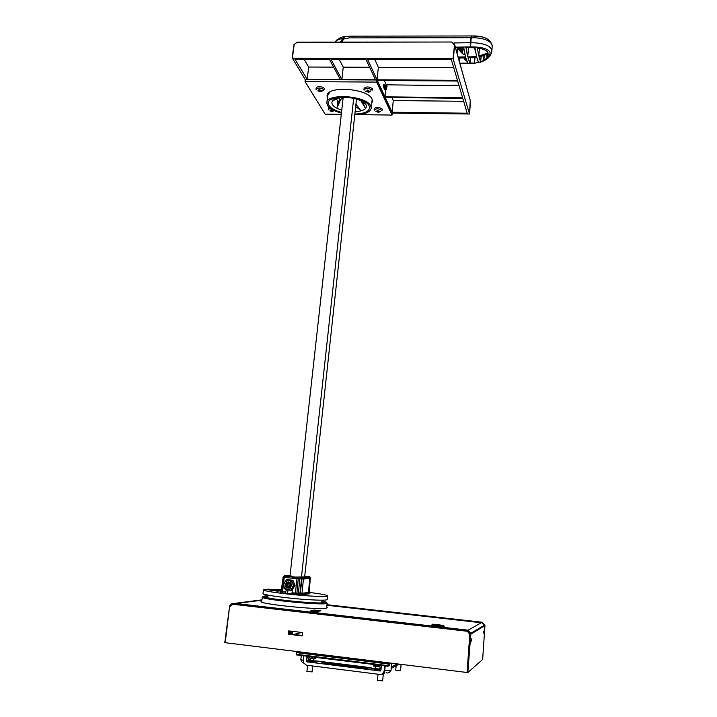 <?xml version="1.0" encoding="UTF-8"?>
<svg xmlns="http://www.w3.org/2000/svg" width="717" height="717" viewBox="0 0 717 717"><rect width="100%" height="100%" fill="white"/><g stroke="black" fill="none" stroke-linecap="round" stroke-linejoin="round"><path stroke-width="1.08" d="M225.219 642.764L229.574 606.474L224.797 642.656L467.816 672.591L482.649 659.443L484.952 625.609L484.244 632.528L483.24 633.192L483.375 631.327L484.316 630.709M224.797 642.656L229.601 606.492M470.433 639.672L471.661 638.91L471.517 640.953L470.28 641.778L470.782 633.353L467.493 630.539L470.504 633.523L470.54 634.33L469.796 634.303L467.063 672.573M470.352 640.819L471.517 640.953M469.796 634.303L467.367 631.265L467.493 630.539L232.935 603.633C231.107 603.642 229.987 604.592 229.574 606.474L229.61 606.465C230.04 604.521 231.179 603.553 233.016 603.571L467.78 630.377M233.769 603.472L232.496 603.624M302.601 632.555L302.233 635.907L288.306 634.24L288.682 630.897L302.601 632.555M326.988 604.7L482.227 622.248L326.979 604.861M481.976 622.392L484.701 625.753M483.294 632.421L484.244 632.528M483.294 626.604L483.357 625.824M233.186 603.472L467.851 630.342L470.845 633.317L470.881 634.124L484.647 625.789L481.923 622.419L468.102 630.198L234.629 603.364L261.938 599.869M467.834 630.368L470.845 633.317L484.62 625.063L484.316 630.718L484.656 625.78M389.967 663.073L389.672 665.358L388.031 666.254L388.211 663.557L389.277 662.983M298.828 652.936L298.872 652.488M384.608 665.824L384.142 670.816C383.676 673.281 382.26 674.491 379.893 674.446L306.517 665.215L303.587 663.01L303.73 655.804M367.669 668.405L324.478 663.01L324.595 661.943L324.451 663.153M322.847 661.719L321.736 662.221L326.558 663.467L363.143 668.047L371.173 668.02M312.155 656.844L311.124 656.718M310.38 659.998L309.52 656.521M310.129 656.593L311.348 656.987M310.264 659.945L309.233 659.81L309.968 659.55M309.233 659.81C308.471 659.819 308.086 658.663 308.068 656.342M381.041 669.104L380.333 669.042M375.206 669.212L380.888 670.556M307.109 656.216L306.329 661.092L306.876 661.845L380.207 671.022L380.915 670.413L381.39 665.43M306.697 661.217L315.946 661.809M310.353 660.303L309.054 660.214L310.362 660.214M381.094 665.394L380.306 665.295M379.84 665.233C379.84 667.706 380.109 668.871 380.655 668.719L381.103 668.486M381.327 666.057L381.327 665.421M380.906 670.476L375.851 669.293M380.189 669.104L381.032 669.185M379.347 669.544L380.996 669.579M380.951 670.072L379.168 669.579M380.799 669.553L380.736 670.045M306.329 661.092L306.849 656.189M306.715 661.047L310.344 660.384M315.31 661.728L306.706 661.101M311.026 661.191L308.579 660.868L310.425 660.805M378.442 669.615L372.284 668.844L370.976 667.724L317.461 661.047L316.95 661.934L318.85 661.226M310.56 660.733L313.248 660.662L313.446 658.78L314.924 658.959L316.645 657.399M316.358 657.507L373.028 664.39M372.795 664.507L373.924 666.299L373.718 665.806L375.905 664.749M379.867 666.631L375.439 666.487L375.26 668.387L379.831 669.158L378.746 669.633M306.993 671.435L311.985 671.892M395.784 670.153L400.498 670.637M377.483 680.388L382.6 680.908M388.005 666.245L296.273 654.872L296.453 652.228L297.958 651.726M326.961 605.031L481.716 622.535M261.902 600.192L236.045 603.526M234.629 603.364L467.851 630.342L481.304 622.759L326.934 605.291M261.795 601.133L261.149 601.455C257.564 603.857 318.769 610.203 326.253 608.186L327.275 607.765L326.728 607.2M314.422 610.059L310.344 611.009L316.493 611.664L320.911 610.803L314.422 610.059L310.999 611.081M431.876 625.6L444.173 626.972M325.823 602.361L327.149 603.185L326.145 603.571C318.796 605.381 258.783 599.179 262.27 596.983L263.739 596.544M263.462 596.849L263.435 597.091C260.083 599.206 317.891 605.184 325.016 603.445L325.993 603.069L325.061 603.078C317.9 604.798 260.128 598.829 263.48 596.723C257.206 597.593 316.95 604.53 325.025 602.88L326.029 602.701M264.152 596.777L263.686 596.92M264.618 596.956L267.8 596.607M321.861 601.68L324.882 602.612M263.453 589.93L263.04 593.479C261.167 594.751 287.777 598.426 308.525 599.69C320.123 600.38 326.343 600.353 327.167 599.609L327.176 599.511M308.534 592.314C320.866 593.846 327.203 595.056 327.544 595.952C326.728 596.652 320.517 596.652 308.928 595.926C288.198 594.626 261.606 591.014 263.462 589.813L267.826 589.302M269.843 589.302L281.387 589.804M277.524 591.167L280.625 590.835L280.697 590.234L277.596 590.557L277.524 591.167L267.782 589.741L267.844 589.141L280.697 590.234M281.423 592.35L279.997 592.036L281.279 591.005M282.122 592.959L291.658 593.945M292.393 589.499L292.025 592.735L295.386 593.111L297.098 577.615L298.155 578.207L301.669 577.705L299.957 593.111L298.469 593.022L299.76 578.09L298.837 577.4L297.232 577.517L298.263 578.852L301.929 578.906L300.208 594.33L302.198 594.259L302.027 593.264L299.957 593.111L299.5 594.366L294.92 594.384L295.386 593.111L296.892 593.21L298.263 578.852L284.237 577.409L284.721 576.163L286.397 576.056L284.452 575.733L290.08 575.393M303.058 594.608L309.493 593.784L308.498 592.439L309.753 578.529L308.588 593.111L302.135 593.927L303.058 594.608L300.082 594.429L298.469 593.022L296.892 593.21L296.999 593.882L298.586 593.685L300.082 594.429M309.583 592.869L309.063 591.713M277.596 590.557L267.844 589.141M298.837 577.4L301.803 577.606M290.026 575.876L292.67 576.235L289.489 576.432L295.494 577.086L304.653 576.934M304.671 576.782L305.684 576.728L304.68 576.62M285.491 593.335L286.226 589.849M287.598 593.488L287.974 590.055M292.025 592.735L291.55 594.017L294.92 594.384M308.041 576.997L309.78 578.52L308.731 577.221L302.377 577.669L303.408 579.004L301.929 578.906L302.251 577.768L303.3 578.359L309.636 577.902L309.735 578.529L303.408 579.004L302.027 593.264L308.48 592.466L309.493 593.784M293.97 585.637L290.726 590.333L287.902 590.046L285.33 589.732L283.197 584.454L286.442 579.766L287.571 579.686L292.939 580.268L291.828 580.358L292.778 583.002L293.97 585.637L295.081 585.529L292.939 580.268M286.442 579.766L291.828 580.358M290.726 590.333L291.837 590.216L295.081 585.529M284.138 587.106L283.789 584.543L284.694 582.123L289.005 580.071L292.778 583.002L293.128 585.574L292.222 587.994L287.902 590.046L284.138 587.106M285.536 584.731C285.5 586.64 286.361 587.788 288.109 588.173C289.901 588.182 290.985 587.25 291.371 585.377C291.407 583.468 290.546 582.321 288.799 581.944C287.015 581.935 285.922 582.867 285.536 584.731M286.925 587.304L285.913 584.758C286.262 583.082 287.239 582.24 288.852 582.249L290.161 582.796L291.165 585.341C290.824 587.017 289.838 587.859 288.225 587.85L286.925 587.304M287.015 587.062C285.59 583.79 286.549 582.455 289.892 583.046C291.335 586.291 290.385 587.635 287.042 587.089L287.015 587.062M290.044 584.382L288.727 583.262L287.141 583.934L286.872 585.726L288.189 586.847L289.776 586.174L290.044 584.382M288.951 586.524L287.902 585.628L286.872 585.726M287.902 585.628L288.171 583.844L287.141 583.934M288.171 583.844L288.996 583.495M281.799 591.095L281.234 590.978L283.17 576.835L284.12 576.271M356.492 99.107L304.644 576.997M353.669 98.39L301.454 577.176M343.165 97.467L290.018 575.948M292.67 576.235L292.617 576.773M339.625 97.808L339.437 99.466L340.727 99.484L337.205 107.29C337.868 103.257 337.913 100.936 337.349 100.344C337.062 99.349 335.69 99.385 333.235 100.47L337.25 98.31M355.121 111.744C363.671 111.099 367.328 108.823 366.091 104.924C365.016 102.97 362.506 101.249 358.536 99.771C352.513 97.718 346.428 97.037 340.279 97.718C333.423 98.865 330.77 101.142 332.329 104.521C333.781 106.779 336.927 108.634 341.767 110.104M363.94 102.549L364.388 103.553L363.833 102.468M340.727 99.484L343.156 97.539M355.686 106.555L360.427 110.059L355.937 104.252M362.399 101.536L365.07 107.64L360.938 100.765M354.87 114.075C365.804 113.546 370.572 110.848 369.174 105.982C364.523 94.859 321.288 94.456 329.076 105.498C330.994 108.384 335.135 110.696 341.507 112.435M341.435 113.089C334.301 111.216 329.659 108.679 327.508 105.48L326.818 103.069C325.868 92.843 366.745 95.531 370.77 105.999L371.254 108.052C370.366 112.246 364.881 114.469 354.798 114.729M372.105 99.941L372.159 99.313M371.962 101.939L371.8 102.809M371.747 103.32L372.526 101.178L372.033 99.054C367.946 88.173 326.11 85.44 327.06 96.06L327.409 97.862M372.499 100.586L371.908 101.832M372.033 100.631L372.482 100.64M327.588 96.257L327.266 95.011M329.981 92.009L327.669 95.495L327.302 94.913M358.097 114.603L392.047 115.079L376.631 82.105L305.057 81.595L325.168 114.155L341.292 114.37M328.915 107.2L328.171 109.262M382.251 109.45L382.179 109.029C379.132 107.012 376.497 106.86 374.283 108.572L374.14 109.925M324.451 88.89L324.335 88.325C321.082 86.183 318.366 86.004 316.197 87.77L316.036 89.141M372.446 89.222L372.365 88.738C369.165 86.551 366.414 86.39 364.119 88.254L363.967 89.652M305.057 81.595L305.308 79.506L376.855 79.99L376.631 82.105M376.855 79.99L392.244 113.089L392.047 115.079M392.235 113.08L469.536 114.003L453.027 58.543L292.375 58.149L305.281 79.695M470.495 101.393L469.536 113.985L470.271 100.165M457.661 81.03L462.582 97.637L384.966 96.849L377.357 80.474L457.661 81.03M451.325 59.628L457.455 80.331L377.043 79.784L367.579 59.403L451.325 59.628M330.985 59.305L365.966 59.403L375.493 79.775L341.875 79.551L330.985 59.305M392.1 112.228L385.262 97.494L462.77 98.292L467.188 113.214L392.1 112.228L393.292 100.532L391.948 97.566M294.929 59.215L329.399 59.305L340.342 79.542L307.199 79.318L294.929 59.215M292.375 58.149L294.185 44.651L296.937 42.312L451.827 42.007L454.587 44.337L453.027 58.543M293.961 44.714L296.972 42.151M372.455 89.141L372.213 90.225C369.004 88.039 366.262 87.877 363.958 89.733L364.057 90.154M474.287 63.024L470.002 63.078L467.977 57.88L476.778 57.477L478.562 62.478L474.394 63.195L459.938 63.383M472.109 56.813L467.717 56.876L465.969 47.573L474.995 47.788L476.536 56.473L472.109 56.813L472.36 57.817M458.432 58.014L465.79 57.907L467.842 63.105L459.893 63.213M455.546 47.734L463.738 47.609L465.521 56.903L458.145 57.01M341.507 42.088L343.846 38.996L342.789 38.485L340.297 42.088M343.846 38.996L349.098 37.893L349.582 36.209L345.2 36.603L342.789 38.485C339.06 39.023 336.64 40.107 335.538 41.729L335.341 42.097M335.386 42.097L335.538 41.729C338.218 38.413 341.435 36.701 345.2 36.603L349.654 36.146M481.421 36.863L471.499 35.913L470.961 37.696L471.454 35.868M480.363 62.245C487.408 59.852 491.244 56.025 491.889 50.782L491.799 49.751C489.63 45.243 482.64 42.895 470.818 42.679L470.63 46.919C481.528 46.847 488.017 48.666 490.069 52.386C489.998 57.996 484.871 61.599 474.708 63.186L474.986 63.177M488.053 52.888L478.768 56.096L477.352 48.057C483.473 48.846 487.04 50.459 488.053 52.888M480.641 61.868L479.01 57.1L488.277 53.9L488.286 54.402C488.071 57.288 485.517 59.771 480.641 61.868L481.08 56.616M470.46 57.844L470.002 63.078M474.511 63.015L474.977 57.683M478.364 62.11L477.513 60.004M468.533 47.537L467.717 56.876M475.846 53.166L474.529 47.752M349.95 36.155L471.428 35.967C483.814 35.59 490.733 38.933 492.203 45.987L492.113 44.965C489.935 40.197 482.98 37.777 471.266 37.705L470.818 42.679L470.218 42.688L470.298 46.928L470.961 37.696L349.098 37.893M381.354 42.061L395.497 42.052M365.24 42.07L367.866 42.07M491.889 50.782L492.176 46.381M479.431 48.389L478.768 56.096M487.318 54.367L486.843 56.535L486.906 54.555M481.224 56.58L480.757 60.551M483.939 59.457L484.271 55.621M483.939 55.747L483.625 59.457M459.696 57.996L459.391 61.42M464.096 58.077L463.299 57.943M465.172 59.17L464.401 59.17L464.051 57.934M466.319 60.264L465.467 60.264L465.1 58.902M466.946 61.357L466.355 59.78M464.311 58.902L466.077 58.902M462.59 47.627L463.675 47.609M462.564 47.94L463.155 50.172L461.963 50.172L463.074 54.304L464.921 54.304M458.441 48.765L457.509 48.765L457.096 53.282M459.525 49.876L458.746 49.876L458.145 47.698M460.61 50.979L459.83 50.979L458.925 47.681M461.694 52.09L460.906 52.09L459.803 47.672M462.779 53.192L461.99 53.192L460.968 47.94L459.776 47.94M461.963 50.172L462.062 49.052L460.87 49.052M457.213 47.707L457.509 48.765M462.859 49.052L462.062 49.052L461.685 47.645M461.766 47.94L460.897 47.654M459.05 85.744L450.885 85.717L459.068 85.78M385.728 89.401L384.966 96.849M450.876 85.681L386.92 84.803M384.285 80.528L386.024 84.382M450.912 85.269L458.934 85.323M384.061 84.283L384.169 85.045M383.989 84.239L383.855 84.794M386.006 85.959L386.32 84.346C387.028 85.135 387.037 86.882 386.32 89.571L387.081 85.932L386.32 84.346L385.791 86.04M453.691 67.649L378.352 67.326L377.043 79.784M378.352 67.326L374.794 59.421M369.649 67.29L343.255 67.174L341.875 79.551M343.255 67.174L339.168 59.332M393.292 100.532L463.657 101.303M304.035 59.233L308.651 67.031L333.629 67.138M308.651 67.031L307.199 79.318M328.287 109.764L330.152 108.24M330.008 110.633L331.326 110.92L331.451 109.809M334.14 110.543L332.347 110.929L331.962 109.791L330.931 109.773L331.326 110.92M334.149 110.57L332.661 110.902M332.132 110.373L332.07 111.664L333.091 111.682L332.607 111.359M331.783 109.8L332.123 110.364M329.892 110.911L331.586 111.35L331.756 109.8M331.532 111.341L332.07 111.664M374.211 110.355L374.131 109.997C376.344 108.294 378.979 108.446 382.027 110.463L382.26 109.378M375.959 111.216L377.348 111.52L377.465 110.4M378.657 111.511L378.612 111.969L380.422 111.574L380.207 111.144L378.397 111.538L378.074 110.382L377.025 110.364L377.348 111.52M378.209 110.965L377.976 112.273L379.015 112.291L378.612 111.969M377.751 110.4L378.029 110.965M375.842 111.52L377.563 111.96L377.725 110.4M316.17 89.724L316.027 89.24C318.196 87.483 320.911 87.662 324.165 89.795L324.469 88.791M317.972 90.611L319.334 90.898L319.468 89.697L320.167 90.342M320.732 90.871L320.678 91.382L322.542 90.969L322.265 90.494L320.4 90.907L319.97 89.679L318.904 89.67L319.334 90.898M320.185 90.405L320.14 91.74L321.198 91.749L320.678 91.382M317.846 90.925L319.612 91.364L319.8 89.724M319.612 91.364L320.14 91.74M365.885 91.023L367.319 91.337L367.454 90.127M368.699 91.319L368.646 91.821L370.537 91.4L370.304 90.934L368.413 91.346L368.054 90.109L366.97 90.091L367.319 91.337M368.233 90.808L368 92.179L369.085 92.188L368.646 91.821M367.445 90.154L368.054 90.808M365.76 91.364L367.561 91.812L367.731 90.154M371.917 101.733L372.365 101.733M337.205 107.29L339.437 99.466M355.928 104.386L360.427 110.059M314.387 610.445L315.184 610.095M319.809 611.018L315.139 610.481L319.764 611.027M311.178 611.099L315.104 610.49L315.668 611.619M301.732 632.457L293.907 634.446M292.599 631.363L292.375 633.452L290.188 633.998M291.281 631.211L291.048 633.299L292.375 633.452M290.134 632.905L289.677 632.851M291.066 633.156L290.116 633.039L290.331 631.094M289.874 631.041L289.56 633.927L302.287 635.45M289.56 633.927L288.306 634.24M432.665 624.157L443.626 625.412L432.665 624.157L431.849 625.833L431.966 624.776L444.217 626.156L444.146 627.223L444.217 626.129M437.881 624.865L436.295 624.677L437.881 624.865M438.293 624.839L440.077 624.964L438.293 624.865M441.072 625.224L442.156 625.143L441.072 625.224M435.3 624.57L436.393 624.489L435.3 624.57M484.952 625.6L482.658 659.443M470.486 639.663L470.818 634.133M467.816 672.591L470.818 634.169M229.996 606.564L232.729 604.243L467.367 631.265M484.441 625.744L484.423 625.179M381.847 674.15L382.932 674.177C383.828 674.303 384.429 673.146 384.751 670.691L391.079 670.153M399.996 664.309L398.311 664.534L391.24 668.343M399.79 664.39L401.144 664.453M380.745 670.816L380.207 671.022M306.383 661.477L306.876 661.845M307.154 661.746L306.616 661.244M301.274 655.499L300.853 659.443L303.228 660.491M391.365 666.971L397.066 663.951M385.19 665.896L384.751 670.691L382.188 673.98M384.796 665.851L384.142 670.816M380.897 668.746L379.777 669.328M316.905 661.925L310.811 661.164M310.721 657.946L312.997 656.951M315.292 658.591L310.586 658.045L315.328 658.556M313.589 658.34L311.142 657.597M379.723 666.111L373.718 665.806M380.673 668.719L379.831 669.158L379.974 667.608M371.065 667.868L378.334 669.561L372.114 668.791M375.269 668.746L371.379 668.262M373.709 665.851L375.529 666.075L373.924 666.299M316.914 661.89L310.846 661.137L313.248 660.662L317.344 661.173M379.858 666.344L375.556 666.039M313.275 661.011L317.075 661.486M310.586 658.072L310.425 660.733M296.166 654.254L387.969 665.627M296.345 652.631L388.121 663.969M296.497 652.192L388.238 663.512M326.97 604.897L481.923 622.419M265.326 595.97L267.889 595.818L265.424 595.988C251.3 597.207 315.973 604.539 324.631 602.656L324.631 602.656C326.513 602.298 325.608 601.715 321.942 600.9C325.715 601.715 326.647 602.307 324.747 602.665L324.747 602.665C316.018 604.556 251.093 597.189 265.326 595.97M267.88 595.944L264.313 596.804L267.844 596.239M321.897 601.312L325.213 602.522L321.933 601.007M283.17 576.809L281.234 590.978L280.84 591.928L279.997 592.036M309.529 593.721L308.803 593.434M308.642 593.219L310.058 593.04M310.282 577.947L309.063 591.74L308.579 591.803M304.734 576.19L309.314 576.683L310.183 577.346L309.699 578.019M309.287 576.683L308.185 577.042M283.367 585.009L282.606 591.686L281.745 591.525L283.376 577.275L284.586 576.262L297.232 577.517L284.721 576.163L283.376 577.275L284.237 577.409L283.493 583.961M283.421 577.293L281.351 592.511M285.626 593.237L282.256 592.86L282.606 591.686L285.975 592.063M297.922 594.563L296.999 593.882L291.685 593.909M309.735 578.529L308.48 592.466M281.79 591.552L280.499 592.618M285.509 576.109L284.317 575.832L283.493 576.889M453.431 58.713L454.587 44.777L470.495 101.357L454.587 44.337L451.827 42.007L296.937 42.312M451.791 42.186L454.184 44.606M294.185 44.651L292.151 58.202M451.818 42.025L296.99 42.124L293.934 44.759L292.124 58.247M470.388 47.501L470.298 46.928L455.385 47.161M470.218 42.688L454.004 42.957M337.026 39.776L336.022 40.815M385.468 85.959C385.441 88.496 385.719 89.697 386.32 89.571M322.399 90.754L324.165 89.795M314.557 610.463L315.104 611.556M443.626 625.412L444.217 626.156L437.567 624.973C429.537 623.978 433.193 624.31 431.948 624.767L431.84 625.842M482.227 622.248L484.674 625.036M470.782 633.353L467.466 630.601L232.935 603.633L232.729 604.243M306.733 660.895L307.235 656.234M309.206 660.124L310.371 660.097M300.844 659.515C301.283 661.513 302.126 662.499 303.381 662.49M386.122 672.671C388.005 673.505 389.654 672.68 391.07 670.198L391.706 663.288M307.557 665.349L306.903 671.506M312.684 665.994L312.047 671.999M396.151 665.699L395.748 670.198M401.09 664.453L400.534 670.7M378.011 674.213L377.429 680.442M383.272 674.213L382.636 680.98M296.453 652.228L388.211 663.557M326.638 608.106L327.149 603.185M261.687 602.038L262.261 597.109M322.014 600.192L321.763 602.647M327.167 599.609L327.544 595.952M309.26 577.418L310.183 577.346L310.327 577.965L309.17 592.385L308.525 592.466M280.84 591.928L281.485 592.233M372.15 99.511L371.254 108.052M327.06 96.06L327.122 95.549M327.723 95.119L326.871 102.567M383.774 84.409L384.402 85.753M385.934 88.397L386.311 86.13M385.379 88.37L385.163 89.114C385.065 90.727 383.622 84.714 384.195 84.776L383.971 84.875M384.706 89.571C383.891 88.478 383.532 86.945 383.622 84.991M385.961 89.571L385.253 86.04L386.14 84.454M385.8 86.085L386.373 89.195L386.445 85.153M386.338 86.085L386.346 84.893M267.97 595.119L267.701 597.485M314.611 610.454L315.166 611.556"/></g></svg>
